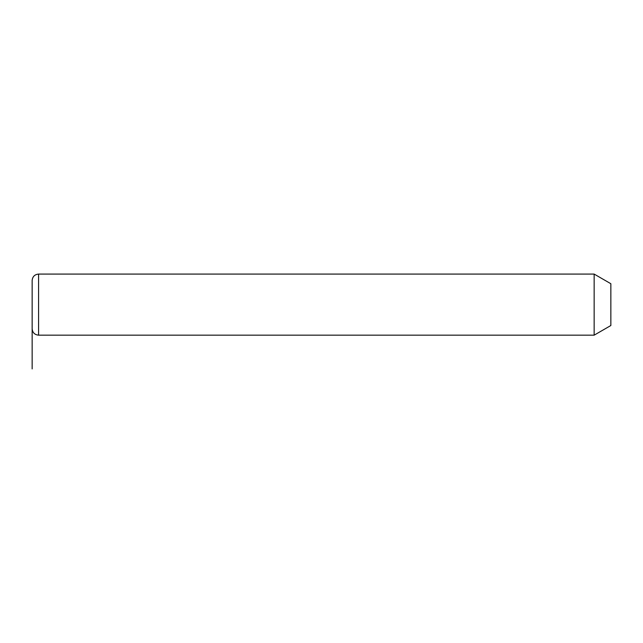 <?xml version="1.0" encoding="UTF-8"?>
<svg xmlns="http://www.w3.org/2000/svg" width="643" height="643" viewBox="0 0 643 643"><rect width="100%" height="100%" fill="white"/><g stroke="black" fill="none" stroke-linecap="round" stroke-linejoin="round"><path stroke-width="0.96" d="M594.148 274.079L610.85 283.724L610.85 325.519L594.148 335.164L594.148 274.079L38.58 274.079C34.674 274.457 32.528 276.603 32.15 280.509L32.15 316.179M594.148 335.164L38.58 335.164C34.674 334.786 32.528 332.64 32.15 328.734L32.15 280.509M32.15 304.621L32.15 368.921M38.58 335.164L38.58 274.079"/></g></svg>
